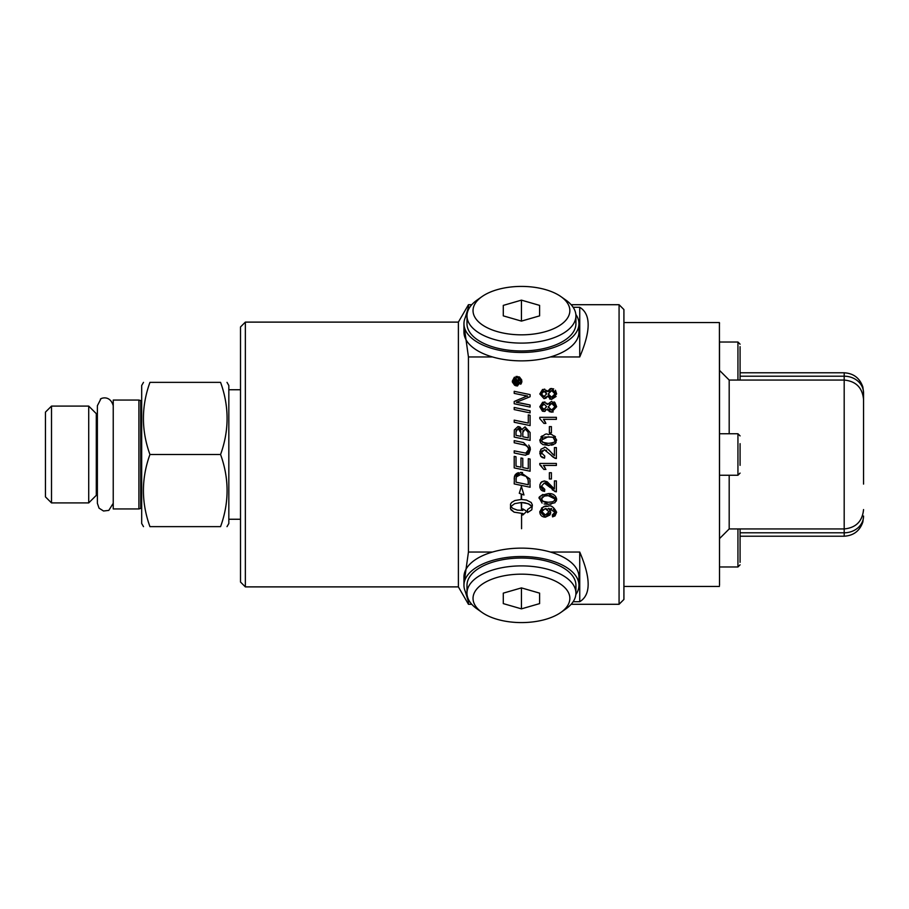 <?xml version="1.0" encoding="UTF-8"?>
<svg xmlns="http://www.w3.org/2000/svg" width="909" height="909" viewBox="0 0 909 909"><rect width="100%" height="100%" fill="white"/><g stroke="black" fill="none" stroke-linecap="round" stroke-linejoin="round"><path stroke-width="1.36" d="M97.377 413.652L96.286 413.652L96.286 495.348L97.377 495.348M556.126 396.472L551.581 399.346L549.581 398.937M550.672 388.563L553.695 388.893M555.444 390.245L556.638 393.904L551.581 399.346L547.411 396.188L546.082 398.062M546.729 390.37L547.411 391.597L550.195 388.677M546.036 398.097L544.048 398.676L539.798 393.949L544.093 389.154L544.877 389.234M547.411 396.188L544.048 398.676L539.798 393.949L542.582 389.427M554.433 391.984L551.672 390.563L548.945 391.87M548.809 395.813L550.172 396.972L552.354 397.176M553.865 396.449L554.388 395.858M554.785 395.063L554.944 394.426M548.286 393.961L551.593 397.256L554.979 393.892L551.672 390.563L548.286 393.961L548.411 394.949M542.957 396.381L543.968 396.585L546.627 393.892L545.627 391.745M545.389 391.586L542.355 391.881M541.832 392.495L541.457 393.904L543.968 396.585L544.809 396.472M541.639 394.983L542.139 395.767M546.627 393.892L544.082 391.245L541.457 393.904M544.093 389.154L547.411 391.597L551.638 388.473L556.638 393.904M520.05 427.071L521.811 429.457L525.072 426.878L530.095 432.514L530.095 440.388L514.21 437.07L514.324 429.934L517.994 426.514L519.925 427.003M522.811 432.536L522.811 436.752L528.288 437.899L528.197 432.127L525.084 429.048L522.811 432.536L523.107 430.275M528.288 434.138L527.924 431.082M527.845 430.889L527.345 430.082M526.913 429.673L525.084 429.048M516.017 431.775L516.017 435.331L521.005 436.377L521.005 432.991L518.107 428.503L516.017 431.775L516.232 429.73M525.072 426.878L530.095 432.514M517.994 426.514L521.811 429.457M522.811 436.752L528.288 437.899M520.902 431.389L520.516 429.968M519.914 429.139L518.107 428.503M516.017 435.331L521.005 436.377M530.095 471.226L514.21 467.908L514.21 456.375L516.017 456.75L516.017 466.169L520.971 467.215L520.971 457.977L522.777 458.352L522.777 467.59L528.288 468.737L528.288 458.681L530.095 459.056L530.095 471.226L514.21 467.908M530.095 412.902L514.21 409.584L514.21 407.471L530.095 410.788L530.095 412.902M514.21 407.471L530.095 410.788M520.573 472.419L529.845 478.895L530.095 487.235L514.21 483.918L514.46 476.498L520.698 472.419L522.527 472.566M514.676 475.827L515.005 475.146M515.38 474.6L516.778 473.373M517.471 473.021L518.516 472.669M514.392 476.827L514.21 479.123M522.209 474.691L520.607 474.578L516.267 476.975L516.017 482.179L528.288 484.747L528.22 480.702M528.084 479.691L526.118 476.384L522.811 474.805M516.017 479.373L516.142 477.486M526.118 476.384L520.607 474.578L517.403 475.407M517.051 475.702L516.46 476.509M528.288 482.224L527.981 479.202M529.845 478.895L530.095 481.509M530.095 487.235L514.21 483.918M544.786 506.563L547.775 506.336C550.672 504.768 553.626 506.733 556.638 512.244L554.979 515.937L552.536 516.869L552.365 514.926L554.354 513.971M539.923 513.21L539.798 511.994C541.957 507.12 544.605 505.234 547.775 506.336C550.649 504.813 553.604 506.779 556.638 512.244L552.536 516.869L552.365 514.926L554.979 512.199L554.706 510.858M554.251 510.131L553.32 509.347M551.706 508.71L550.956 508.529M554.979 512.199L548.593 508.358L550.763 512.29L550.411 514.142M548.991 508.347L550.763 512.29L545.366 517.176L543.446 516.914M549.911 515.028L545.366 517.176L539.821 511.437M541.571 508.006L544.446 506.62M542.503 516.539L541.866 516.153M541.162 515.539L540.241 514.176M541.514 511.244L545.434 515.085L548.979 511.79L545.264 508.586L541.469 511.744L543.434 514.676M543.514 514.71L545.434 515.085M547.286 514.653L548.366 513.71M547.604 509.188L545.264 508.586M542.809 509.267L541.628 510.756M525.947 510.869L526.777 511.301L522.823 515.028L522.823 513.494L514.142 512.176L510.563 508.96L510.528 504.12L511.574 502.495L514.835 500.541L521.198 499.461L521.198 493.973L519.289 493.28L521.391 486.383L523.97 494.985L521.573 494.11L521.573 499.461L526.493 500.086L531.208 502.495L532.379 504.972L531.799 509.79L527.55 512.596L527.55 509.54L531.935 506.472L529.368 504.234L525.004 502.813L521.573 502.507L521.573 510.256L521.198 502.507L514.71 503.643L510.847 506.472L512.846 508.438L517.312 510.097L522.823 510.438L522.823 508.904L523.641 509.472M521.198 502.507L514.71 503.643L510.847 506.472M522.823 508.904L526.777 511.301L522.823 515.028M522.823 513.494L514.142 512.176L511.028 509.869L510.403 508.029M531.935 506.472L528.072 503.643L521.573 502.507L521.573 510.256M532.379 504.972L531.799 509.79L527.55 512.596M523.97 494.985L521.573 494.11L521.573 499.461M521.198 493.973L519.289 493.28M542.094 503.109L539.798 498.973C537.492 497.291 540.298 495.496 548.218 493.61C552.717 493.257 555.524 495.053 556.638 498.973L554.933 502.722L548.218 504.359L544.105 503.938M548.218 504.359L539.798 498.973L540.06 497.291M540.889 495.837L542.934 494.439M541.548 498.359L542.65 501.223L548.218 502.268L552.695 501.768L554.229 500.814L554.979 498.973L548.218 495.7C546.468 494.541 544.218 495.644 541.469 499.007L541.537 499.632M542.014 500.632L543.298 501.575M548.059 495.7L544.139 496.075M542.582 496.825L541.582 498.234M551.115 504.165L550.49 504.245M548.218 493.61L556.638 498.973L556.547 500.03M556.399 500.632L556.138 501.257M554.763 500.03L554.979 498.973L552.979 496.303M549.877 495.746L548.218 495.7M548.218 502.268L552.263 501.893M543.991 501.825L544.786 502.007M546.525 502.222L547.695 502.268M521.573 513.79L521.573 528.708M547.332 481.884L554.41 488.997L554.41 480.906L556.365 480.906L556.365 491.814L552.263 489.792M556.365 491.814L554.956 491.564L547.15 484.27M546.07 483.508L544.321 483.02L541.469 486.122L542.366 488.474M550.263 487.588L544.321 483.02L541.469 486.122L544.775 489.349L544.559 491.428L542.366 490.849M541.048 482.384L544.377 480.929L554.41 488.997M539.855 487.099L539.98 484.44L541.719 481.781L544.377 480.929L547.104 481.747M540.571 483.02L540.991 482.44M541.639 490.406L540.616 489.292M540.082 488.133L539.901 487.349M544.775 489.349L544.559 491.428L539.798 486.076M523.584 454.932L514.21 452.977L514.21 450.853L525.777 453.125L528.606 449.591L527.936 447.137L525.379 445.228L514.21 442.763L514.21 440.626L523.539 442.581L530.367 449.478L528.822 454.023L524.97 455.17M528.72 445.035L530.027 447.262M530.038 447.296L530.288 448.364M528.424 448.262L526.879 445.978M525.391 445.24L523.164 444.637M514.21 440.626L523.539 442.581M530.367 449.478L525.754 455.239L522.88 454.784M514.21 450.853L525.777 453.125L528.606 449.591M541.639 466.147L539.798 464.749L539.798 463.442L556.365 463.442L556.365 465.465L543.457 465.465L544.934 467.521M545.798 469.271L543.934 469.51L539.798 464.749M543.457 465.465L545.9 469.51M528.288 414.902L530.095 415.277L530.095 425.582L514.21 422.265L514.21 420.14L528.288 423.083L528.288 414.902L530.095 415.277M514.21 420.14L528.288 423.083M548.956 445.421L542.878 444.592L540.503 442.694L539.798 440.047C543.423 434.65 546.229 432.866 548.218 434.684C550.888 433.207 553.695 435.002 556.638 440.047L554.933 443.797L548.218 445.433L539.798 440.047M540.912 436.877L542.309 435.809M541.469 440.07L542.65 442.297L548.218 443.342C553.774 442.853 556.024 441.751 554.979 440.047L553.002 437.377L548.218 436.763L541.469 440.07L541.548 440.74M542.241 441.956L544.446 443.013M552.058 437.093L544.571 437.047M543.127 437.524L542.15 438.297M553.501 444.615L551.433 445.183M556.138 442.331L555.319 443.467M554.388 435.956L555.422 436.774M554.854 440.865L553.331 437.536M547.968 443.342L551.581 443.115M552.138 443.001L553.876 442.206M545.389 443.172L546.241 443.274M524.516 395.517L514.21 393.381L514.21 391.313L530.095 394.608L530.095 396.733L516.346 402.312L530.095 405.005L530.095 407.073L514.21 403.755L514.21 401.505L525.243 396.824M516.346 402.312L518.13 402.562M524.288 397.176L526.845 395.926M526.618 396.381L527.197 396.199M514.21 391.313L530.095 394.608M520.414 402.994L530.095 405.005M527.686 396.063L523.539 395.324M514.21 401.505L520.164 398.892M551.399 432.854L549.366 432.854L549.366 426.616L551.399 426.616L551.399 432.854M549.366 472.737L551.399 472.737L551.399 478.975L549.366 478.975L549.366 472.737M545.07 411.357L542.559 411.232M553.217 411.913L551.581 412.152L547.411 409.005L544.048 411.493L539.798 406.766L542.673 402.21M542.423 411.175L539.798 406.766L544.093 401.971L545.116 402.108M546.741 403.187L547.411 404.414L551.638 401.289L556.638 406.721L551.581 412.152L549.172 411.538M544.093 401.971L547.411 404.414L551.638 401.289M548.286 406.777L551.593 410.073L554.979 406.709L551.672 403.38L548.286 406.777L548.411 407.755M549.388 409.277L552.82 409.857M554.183 404.471L551.672 403.38L549.218 404.369M541.628 405.732L541.457 406.721L543.968 409.402L546.627 406.709L544.082 404.062L541.457 406.721L541.605 407.687M543.468 409.357L545.139 409.175M546.627 406.709L544.082 404.062L543.105 404.232M553.956 401.846L554.695 402.335M554.831 402.437L556.638 406.721M548.047 410.47L547.559 409.482M554.558 408.391L554.979 406.709M548.9 449.91L552.877 454.398M544.775 456.045L544.559 458.136L542.321 457.534L540.98 456.477L539.821 453.352L540.923 449.228L544.377 447.637C544.332 446.16 546.616 447.785 551.24 452.5L554.41 455.693L554.41 447.603L556.365 447.603L556.365 458.511L554.956 458.272L544.321 449.716L541.469 452.83L544.775 456.045L544.559 458.136L540.65 456.045L539.946 451.307M541.469 452.83L541.594 453.841M542.287 450.591L541.673 451.58M546.582 450.534L545.843 450.103M556.365 458.511L553.024 457.159M552.115 456.341L551.308 455.5M517.596 385.916L512.301 381.155L514.414 377.178M515.926 376.508L519.471 376.996L521.743 379.996M512.301 381.155L517.085 376.371L521.88 381.155L517.085 385.95L515.403 385.632M514.653 385.28L512.392 382.098M521.857 381.655L521.743 382.303M521.527 382.962L520.732 384.291M517.096 385.007L520.948 381.155L517.096 377.292L513.244 381.155L517.096 385.007L518.641 384.677M520.05 383.643L520.948 381.155M520.278 378.962L519.618 378.235M519.346 378.019L515.926 377.485M513.994 378.848L513.494 379.78M513.415 380.03L513.244 381.28M514.483 383.996L515.846 384.791M544.832 421.253L545.9 423.401L543.934 423.401L539.798 418.629L539.798 417.322L556.365 417.322L556.365 419.344L543.457 419.344L544.321 420.435M543.457 419.344L545.9 423.401M517.8 381.303L517.573 382.28L519.664 382.28L519.664 383.314L514.562 383.314L514.721 380.007M517.21 379.882L516.005 379.201L514.585 380.655L514.562 382.28L514.585 380.655L516.005 379.201L517.437 380.564L519.664 378.894L519.664 380.167L517.573 382.019M517.437 380.564L518.016 379.871L517.437 380.564M518.63 379.496L519.664 378.894M516.766 381.871L516.073 380.292L515.38 382.28L516.766 381.871M516.676 380.701L515.653 380.451M516.073 380.292L515.38 381.871M571.136 304.708L619.074 304.708L619.074 604.292L571.136 604.292M471.76 304.708L468.442 304.708L468.442 307.287L469.76 307.287M573.147 307.287L579.737 307.287C590.964 314.105 590.964 330.66 579.737 356.953L550.422 356.953A57.494 28.747 180 0 1 507.086 359.953A57.494 28.747 180 0 1 492.485 356.953L468.442 356.953L468.442 552.047L492.485 552.047A57.494 28.747 0 0 1 550.422 552.047L579.737 552.047C590.964 578.34 590.964 594.895 579.737 601.713L573.147 601.713M469.76 601.713L468.442 601.713L468.442 604.292L471.76 604.292M138.918 400.062L113.239 400.062L113.239 508.938L138.918 508.938L138.918 400.062L140.725 400.608L140.725 508.392L141.679 508.495M149.94 454.5C141.259 430.457 141.259 406.403 149.94 382.359C141.259 382.359 141.259 382.359 149.94 382.359C141.259 382.359 141.259 382.359 149.94 382.359L220.569 382.359C229.25 382.359 229.25 382.359 220.569 382.359C229.25 382.359 229.25 382.359 220.569 382.359C229.25 406.403 229.25 430.457 220.569 454.5C229.25 478.543 229.25 502.597 220.569 526.641C229.25 526.641 229.25 526.641 220.569 526.641C229.25 526.641 229.25 526.641 220.569 526.641L149.94 526.641C141.259 526.641 141.259 526.641 149.94 526.641C141.259 526.641 141.259 526.641 149.94 526.641C141.259 502.597 141.259 478.543 149.94 454.5L220.569 454.5M227.011 526.641L228.829 523.493L228.829 385.507L227.011 382.359M51.506 502.916L51.506 406.084L88.718 406.084L88.718 502.916L51.506 502.916L45.45 496.871L45.45 412.129L51.506 406.084M143.497 382.359L141.679 385.507L141.679 523.493L143.497 526.641M575.84 314.412A57.494 28.747 180 0 1 578.942 323.729A57.494 28.747 180 0 1 507.086 351.567A57.494 28.747 180 0 1 463.954 323.729A57.494 28.747 180 0 1 467.056 314.412M575.92 315.866L575.92 323.729A54.472 27.236 180 0 1 521.448 350.965A54.472 27.236 180 0 1 466.987 323.729L466.987 315.866A54.472 27.236 0 0 0 521.448 343.102A54.472 27.236 0 0 0 575.92 315.866A54.472 27.236 0 0 0 565.921 300.14L560.989 296.652A48.416 24.213 180 0 1 536.117 333.694A48.416 24.213 180 0 1 473.032 310.628A48.416 24.213 180 0 1 481.918 296.652A48.416 24.213 180 0 1 560.989 296.652M578.942 323.729L578.942 332.115A57.494 28.747 180 0 1 550.422 356.953M492.485 356.953A57.494 28.747 180 0 1 463.954 332.115L463.954 323.729M468.442 307.287L465.215 317.741M463.954 325.013L468.442 356.953M579.737 307.287L579.737 356.953M521.448 300.14L521.448 321.104L503.291 315.866L503.291 305.39L521.448 300.14L539.605 305.39L539.605 315.866L521.448 321.104M503.291 305.39L503.291 315.866M539.605 305.39L539.605 315.866M481.918 296.652L476.975 300.14A54.472 27.236 0 0 0 466.987 315.866M740.085 380.053L740.085 346.67M740.085 465.34L740.085 443.66M719.508 433.752L737.938 433.752L737.938 475.248L740.085 473.1M863.55 484.099L863.55 392.972A19.362 16.771 180 0 0 844.188 376.201L844.188 528.947L729.188 528.947L719.508 538.628L719.508 432.707M719.508 568.011L719.508 340.989M863.55 392.972L863.55 424.901M740.085 376.201L844.188 376.201L844.188 372.792C853.574 373.349 859.8 378.099 862.857 387.041L863.55 392.677M863.55 516.323L862.857 521.959C859.8 530.901 853.574 535.651 844.188 536.208L740.085 536.208M623.915 322.559L719.417 322.559L719.508 585.305M619.074 604.292L623.915 599.451L623.915 309.549L619.074 304.708M579.737 552.047L579.737 601.713M245.35 322.116L240.51 326.956L240.51 582.044L245.35 586.884L245.35 322.116L458.386 322.116L458.386 586.884L468.442 604.292M468.442 601.713L465.215 591.259M463.954 583.987L468.442 552.047M740.085 562.33L740.085 528.947M550.422 552.047A57.494 28.747 0 0 1 578.942 576.885L578.942 585.271A57.494 28.747 0 0 1 575.84 594.588M467.056 594.588A57.494 28.747 0 0 1 463.954 585.271L463.954 576.885A57.494 28.747 0 0 1 492.485 552.047M463.954 585.271A57.494 28.747 0 0 1 521.448 556.524A57.494 28.747 0 0 1 578.942 585.271M466.987 593.134L466.987 585.271A54.472 27.236 0 0 1 521.448 558.035A54.472 27.236 0 0 1 575.92 585.271L575.92 593.134A54.472 27.236 180 0 0 521.448 565.898A54.472 27.236 180 0 0 466.987 593.134A54.472 27.236 180 0 0 476.975 608.86L481.918 612.348A48.416 24.213 -0 0 1 473.032 598.372A48.416 24.213 -0 0 1 536.117 575.306A48.416 24.213 -0 0 1 560.989 612.348A48.416 24.213 -0 0 1 481.918 612.348M560.989 612.348L565.921 608.86A54.472 27.236 180 0 0 575.92 593.134M503.291 593.134L521.448 587.896L539.605 593.134L539.605 603.61L521.448 608.86L503.291 603.61L503.291 593.134L503.291 603.61M539.605 603.61L539.605 593.134M521.448 608.86L521.448 587.896M740.085 344.181L737.938 342.023L737.938 380.053M729.188 528.947L729.188 475.248M729.188 433.752L729.188 380.053L719.508 370.372M863.55 509.574C862.402 521.334 855.948 527.799 844.188 528.947L844.188 536.208M740.085 532.799L844.188 532.799A19.362 16.771 0 0 0 863.55 516.028M737.938 528.947L737.938 566.977L719.508 566.977M240.51 389.745L228.829 389.745M240.51 519.255L228.829 519.255M140.725 400.608L141.679 400.505M140.725 508.392L138.918 508.938M96.286 413.652L88.718 406.084M96.286 495.348L88.718 502.916M737.938 342.023L719.508 342.023M737.938 433.752L740.085 435.9M737.938 475.248L719.508 475.248M863.55 399.426C862.402 387.666 855.948 381.201 844.188 380.053L729.188 380.053M844.188 372.792L740.085 372.792M719.417 322.559L719.508 323.695M623.915 586.441L719.417 586.441M245.35 586.884L458.386 586.884M458.386 322.116L468.442 304.708M737.938 566.977L740.085 564.819M113.239 405.721C109.569 393.347 98.502 399.346 100.672 399.278L97.377 405.721L97.377 503.279L99.047 508.154L103.524 511.006L108.807 510.392L113.239 503.279"/></g></svg>
